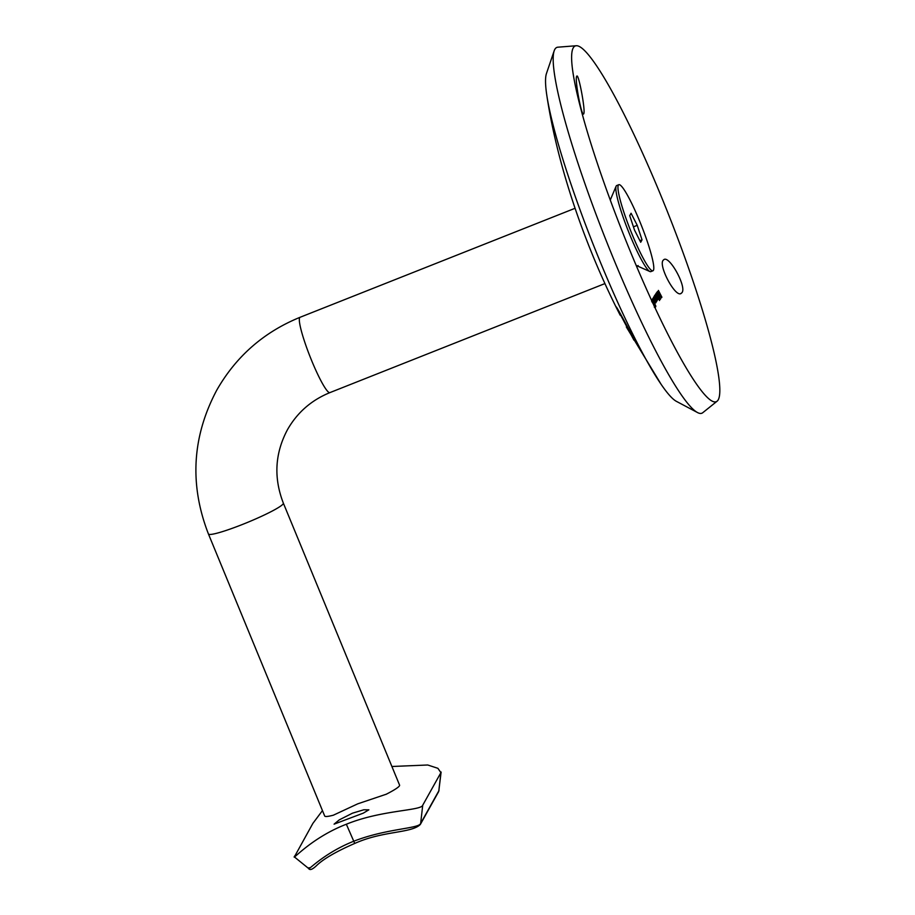 <?xml version="1.0" encoding="UTF-8"?>
<svg xmlns="http://www.w3.org/2000/svg" width="915" height="915" viewBox="0 0 915 915"><rect width="100%" height="100%" fill="white"/><g stroke="black" fill="none" stroke-linecap="round" stroke-linejoin="round"><path stroke-width="1.37" d="M616.241 306.88C617.362 307.634 636.485 343.011 633.923 340.117L616.241 306.88M681.435 293.109C676.082 299.457 657.187 264.058 663.558 259.952C668.739 253.661 688.171 288.865 681.435 293.109L680.897 293.429M583.736 113.769C581.826 118.229 574.483 78.884 576.713 76.311C578.406 71.908 585.76 111.23 583.736 113.769L583.553 113.952M610.705 199.035A36.165 4.655 68.4 0 0 610.408 200.431M636.039 265.098A36.165 4.655 68.4 0 0 637.744 265.91A36.165 4.655 68.4 0 0 638.121 265.544M718.264 399.775A191.327 24.648 68.4 0 0 666.349 208.975A191.327 24.648 68.4 0 0 576.21 45.75A191.327 24.648 68.4 0 0 573.236 47.889A191.327 24.648 68.4 0 0 572.195 66.749A191.327 24.648 68.4 0 0 622.84 232.913A191.327 24.648 68.4 0 0 699.803 388.646A191.327 24.648 68.4 0 0 717.108 401.193A191.327 24.648 68.4 0 0 718.264 399.775M576.21 45.75L557.853 47.191A196.748 25.346 68.4 0 0 554.799 49.399A196.748 25.346 68.4 0 0 554.158 50.874A196.748 25.346 68.4 0 0 605.81 239.661A196.748 25.346 68.4 0 0 697.539 412.562A196.748 25.346 68.4 0 0 702.754 412.711L717.108 401.193M651.583 301.069L651.926 300.349L653.093 303.597M652.944 303.368L651.926 301.767M654.362 307.257L654.271 305.118L655.243 307.76M655.62 306.902L652.063 299.697L655.655 306.902M652.509 298.85L655.861 306.193L652.544 298.828M660.493 299.285L656.913 292.308L660.378 299.331M656.295 293.006L657.942 295.145L659.566 300.555L656.341 292.972M658.8 298.21L657.999 297.512M655.598 299.685L654.099 296.426L656.398 301.916L653.665 297.146L655.472 300.52L656.101 301.287L655.598 299.685M655.369 300.566L656.101 301.287M655.769 302.899L653.116 298.096L655.529 302.247L653.527 297.375L655.803 302.899M654.82 301.504L655.529 302.247M654.488 295.659L656.078 297.81L656.753 301.184L654.534 295.625M656.981 300.863L656.261 300.189M657.816 298.656L655.826 293.807L658.354 298.793L657.839 298.038L658.079 299.308L657.313 298.359L657.713 299.88L654.957 295.088L657.405 299.251L655.414 294.401L657.553 298.759M657.382 291.553L660.012 296.7L657.439 291.508M659.898 296.746L659.223 296.094M659.601 294.333L658.4 290.41L661.911 297.203L661.419 297.821L660.367 294.527L659.967 295.03L659.601 294.333M554.158 50.874L546.461 73.509A178.345 22.966 68.4 0 0 546.964 96.338A178.345 22.966 68.4 0 0 593.286 244.637A178.345 22.966 68.4 0 0 661.156 384.38A178.345 22.966 68.4 0 0 676.425 401.365L697.539 412.562M652.235 300.475L655.323 306.182L651.903 300.6M656.776 300.212L654.797 296.277L656.776 300.212L656.204 300.452M658.594 297.558L656.593 293.624L658.594 297.558L658.022 297.798M658.56 295.007L659.692 296.094L659.2 294.275L658.663 294.962M659.12 296.346L659.692 296.094M658.125 295.179L659.2 294.275M659.429 295.248L660.367 294.527M660.882 298.027L661.911 297.203M604.918 283.593L329.926 392.604C311.397 400.164 297.249 412.539 287.447 429.73C274.912 453.302 273.539 477.756 283.341 503.113L399.581 785.139A40.512 4.198 157.6 0 1 399.478 785.768A40.512 4.198 157.6 0 1 385.856 794.437M333.655 815.116A40.512 4.198 157.6 0 1 324.688 816.008L208.437 533.983A40.512 4.198 157.6 0 0 245.06 523.414A40.512 4.198 157.6 0 0 283.238 503.742A40.512 4.198 157.6 0 0 283.341 503.113M352.527 813.161L339.259 819.886L334.089 824.152L363.301 813.138L368.859 809.821L363.793 809.786L352.527 813.161M386.324 794.197L357.731 803.839L333.346 815.196M322.457 810.599L312.873 823.397L294.367 856.909L308.778 868.598C309.899 870.462 312.473 869.467 316.51 865.636C323.407 858.945 336.148 851.545 354.723 843.447L346.35 824.232C381.658 809.832 421.14 810.85 422.73 805.223L420.648 823.443L438.823 790.857L441.122 772.031M294.687 855.982C290.558 862.628 310.174 838.197 346.35 824.232M439.04 790.205L438.479 791.91A2.894 2.848 29.2 0 0 438.823 790.857L440.904 772.649L422.73 805.223M440.904 772.649L437.896 768.314L427.74 764.997L391.906 766.495M309.098 867.66C305.633 873.653 321.325 854.198 353.487 841.343C386.37 828.418 418.978 828.716 420.648 823.443A2.894 2.848 29.2 0 1 420.305 824.495L420.305 824.495C411.235 833.428 383.248 830.603 354.723 843.447M618.826 184.704L616.687 185.551A46.299 5.959 68.4 0 0 616.207 186.019A46.299 5.959 68.4 0 0 616.115 186.203A46.299 5.959 68.4 0 0 628.205 230.786A46.299 5.959 68.4 0 0 649.947 271.549A46.299 5.959 68.4 0 0 650.805 271.629L652.944 270.783A46.299 5.959 68.4 0 0 653.424 270.314A46.299 5.959 68.4 0 0 640.523 223.294A46.299 5.959 68.4 0 0 618.826 184.704A46.299 5.959 68.4 0 0 618.334 185.173A46.299 5.959 68.4 0 0 631.236 232.193A46.299 5.959 68.4 0 0 652.944 270.783M629.726 215.643L634.541 230.157L640.694 242.258L642.033 239.844L637.229 225.33L631.076 213.241L629.726 215.643M633.432 226.84L637.229 225.33M639.894 240.691L642.033 239.844M329.926 392.604A40.512 5.215 -111.6 0 1 310.94 358.84A40.512 5.215 -111.6 0 1 299.651 317.699A40.512 5.215 -111.6 0 1 300.074 317.288L575.055 208.288M546.964 96.338C557.99 169.149 586.801 250.001 620.187 315.229M661.156 384.38L626.34 326.975M300.074 317.288C263.84 332.053 236.047 356.381 216.706 390.248C192.07 436.764 189.314 484.675 208.437 533.983M438.479 791.91L420.305 824.495M637.069 265.853L649.947 271.549M610.637 199.173L616.115 186.203"/></g></svg>
